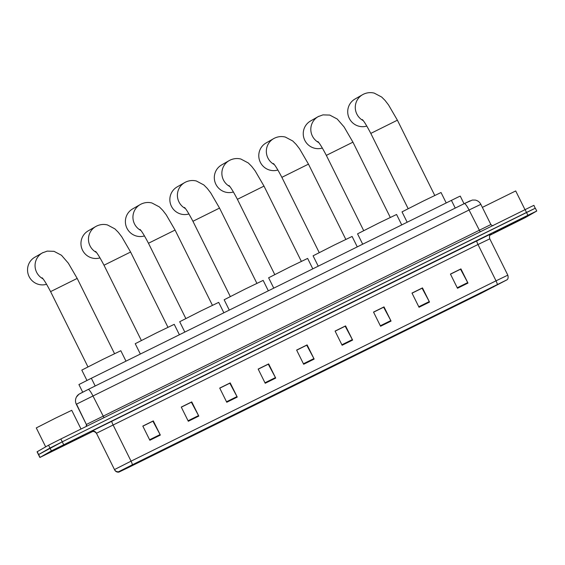 <?xml version="1.0" encoding="UTF-8"?>
<svg xmlns="http://www.w3.org/2000/svg" width="565" height="565" viewBox="0 0 565 565"><rect width="100%" height="100%" fill="white"/><g stroke="black" fill="none" stroke-linecap="round" stroke-linejoin="round"><path stroke-width="0.85" d="M82.702 392.188L78.916 384.56L91.346 378.253L457.721 197.263L460.249 196.097L464.042 203.739M535.189 208.294L533.932 205.356L531.411 206.522L60.851 438.991L48.569 445.199L37.064 451.802L39.875 457.481L92.766 431.462M489.813 235.28L525.245 217.631L536.75 211.028L527.901 215.286L51.387 450.877L49.981 448.038L38.625 454.543L62.256 441.83L49.981 448.038L48.569 445.199M527.901 215.286L526.495 212.447L62.256 441.83L535.345 208.195L526.495 212.447L525.09 209.608M104.017 417.662L92.907 395.86A7.917 1.377 -116.3 0 0 88.204 389.44L464.345 203.591A7.917 1.377 -116.3 0 1 469.049 210.003L76.529 404.137L86.367 424.485L490.879 224.545L480.843 204.332L469.049 210.003L480.165 231.805M79.142 394.088A7.917 7.917 -26.4 0 0 76.332 404.272L86.367 424.485A1.978 1.978 153.6 0 1 86.247 426.441L86.367 424.485M49.55 452.226L83.359 435.488L49.55 452.226M493.513 232.865L527.315 216.12L493.513 232.865M119.173 471.464L506.664 279.972L481.02 293.299L128.636 467.417L119.201 471.952L119.173 471.464M93.14 431.067L91.339 431.858A3.962 3.962 153.6 0 1 96.65 433.645L114.674 469.96A3.962 3.962 -26.4 0 0 118.918 472.093L480.97 293.327L506.946 279.845L132.323 464.811L118.897 471.598L118.925 472.093C117.04 472.326 115.62 471.613 114.674 469.96L96.65 433.645C94.355 430.205 90.852 431.914 91.791 431.681L91.904 431.632M450.489 274.173L460.546 269.201L467.714 282.592A3.164 0.551 63.7 0 1 467.968 283.079L460.927 268.898L450.439 274.074L457.481 288.263L467.968 283.079M450.453 274.11L460.927 268.898M412.033 293.179L422.097 288.207L429.259 301.59A3.164 0.551 63.7 0 1 429.513 302.077L422.472 287.896L411.984 293.08L419.025 307.261L429.513 302.077M411.998 293.108L422.472 287.896M373.578 312.177L383.642 307.205L390.811 320.595A3.164 0.551 63.7 0 1 391.058 321.082L384.016 306.894L373.529 312.078L380.57 326.259L391.058 321.082M373.543 312.106L384.016 306.894M335.13 331.175L345.187 326.203L352.355 339.593A3.164 0.551 63.7 0 1 352.609 340.081L345.568 325.899L335.08 331.076L342.122 345.264L352.609 340.081M335.094 331.104L345.568 325.899M142.86 426.172L152.924 421.2L160.086 434.591A3.164 0.551 63.7 0 1 160.34 435.078L153.299 420.897L142.811 426.081L149.852 440.262L160.34 435.078M142.825 426.109L153.299 420.897M181.316 407.174L191.373 402.202L198.541 415.593A3.164 0.551 63.7 0 1 198.795 416.08L191.754 401.899L181.266 407.075L188.307 421.264L198.795 416.08M181.28 407.111L191.754 401.899M219.764 388.176L229.828 383.204L236.996 396.595A3.164 0.551 63.7 0 1 237.244 397.082L230.202 382.893L219.714 388.077L226.756 402.266L237.244 397.082M219.736 388.106L230.202 382.893M258.219 369.178L268.283 364.206L275.445 377.589A3.164 0.551 63.7 0 1 275.699 378.084L268.658 363.895L258.17 369.079L265.211 383.261L275.699 378.084M258.184 369.107L268.658 363.895M296.674 350.173L306.738 345.201L313.9 358.591A3.164 0.551 63.7 0 1 314.154 359.079L307.113 344.897L296.625 350.074L303.666 364.263L314.154 359.079M296.639 350.109L307.113 344.897M51.387 450.877L39.875 457.481M81.028 429.019L71.741 410.31L55.462 418.157L36.28 427.917L45.68 446.851M54.939 449.563L77.892 438.193L54.939 449.563M125.988 361.141L120.818 350.731L102.915 359.361L81.805 370.096L86.946 380.443M43.018 278.856A14.845 14.619 -119.8 0 1 42.361 252.908L34.832 257.223A14.845 14.619 60.2 0 0 46.605 284.273M179.402 334.748L174.232 324.338L156.328 332.969L135.226 343.704L140.353 354.036M96.431 252.463A14.845 14.619 -119.8 0 1 95.775 226.516L88.246 230.831A14.845 14.619 60.2 0 0 100.019 257.88M223.867 312.777L218.697 302.367L200.794 310.997L179.691 321.732L184.819 332.072M140.897 230.492A14.845 14.619 -119.8 0 1 140.24 204.544L132.711 208.859A14.845 14.619 60.2 0 0 144.492 235.916M268.333 290.805L263.163 280.395L245.259 289.026L224.157 299.761L229.284 310.1M185.362 208.52A14.845 14.619 -119.8 0 1 184.706 182.573L177.177 186.888A14.845 14.619 60.2 0 0 188.957 213.944M312.798 268.834L307.635 258.424L289.725 267.054L268.622 277.789L273.757 288.129M229.835 186.549A14.845 14.619 -119.8 0 1 229.171 160.601L221.642 164.916A14.845 14.619 60.2 0 0 233.423 191.973M357.264 246.863L352.101 236.453L334.19 245.09L313.088 255.818L318.222 266.157M274.3 164.577A14.845 14.619 -119.8 0 1 273.644 138.63L266.108 142.945A14.845 14.619 60.2 0 0 277.888 170.001M401.729 224.891L396.566 214.481L378.656 223.119L357.553 233.846L362.688 244.186M318.766 142.606A14.845 14.619 -119.8 0 1 318.109 116.665L310.573 120.974A14.845 14.619 60.2 0 0 322.354 148.03M446.202 202.92L441.032 192.51L423.121 201.147L402.019 211.875L407.153 222.215M363.231 120.635A14.845 14.619 -119.8 0 1 362.575 94.694L355.039 99.002A14.845 14.619 60.2 0 0 366.819 126.059M524.991 209.657L515.704 190.949L482.362 207.383M498.902 230.202L521.855 218.832L498.902 230.202M95.188 385.994L91.346 378.253M455.242 208.09L451.4 200.349M80.004 393.586L88.189 389.447A7.917 1.377 -116.3 0 1 88.204 389.44L464.331 203.598A7.917 1.377 -116.3 0 1 464.345 203.591L470.129 200.822M37.212 451.703L40.03 457.375M60.851 438.991L63.668 444.669M476.832 240.634A3.962 0.685 -116.3 0 0 477.99 244.518L96.46 433.256A3.962 3.962 153.6 0 0 91.149 431.476L491.077 233.839M489.784 238.847L477.99 244.518L496.021 280.833L507.815 275.162L489.784 238.847C488.605 234.27 491.557 233.811 491.162 233.79L491.112 233.818M118.728 471.711A3.962 3.962 -26.4 0 1 114.483 469.572L131.059 461.16A3.962 0.685 63.7 0 1 132.323 464.811M497.278 284.485A3.962 0.685 -116.3 0 0 496.021 280.833L131.059 461.16L113.035 424.852A3.962 0.685 -116.3 0 1 111.87 420.96M91.339 431.858L91.149 431.476M481.02 293.299L480.709 292.677M493.619 286.956L493.358 286.427M128.636 467.417L128.333 466.796M313.9 358.591L303.419 363.768M275.445 377.589L264.971 382.773M236.996 396.595L226.516 401.772M198.541 415.593L188.06 420.77M160.086 434.591L149.605 439.768M352.355 339.593L341.874 344.77M390.811 320.595L380.33 325.772M429.259 301.59L418.785 306.767M467.714 282.592L457.233 287.769M42.128 277.782C43.766 279.4 46.591 284.011 50.589 291.618L77.186 278.418L114.54 353.662M77.186 278.418L68.33 263.177L61.486 255.274L54.028 251.326L47.199 251.121L42.361 252.908A14.845 14.619 -119.8 0 1 43.138 252.499M95.542 251.39C97.18 253.007 100.005 257.619 104.002 265.225L130.6 252.025L167.953 327.269M130.6 252.025L121.75 236.784L118.304 232.307L114.9 228.882L107.442 224.934C103.748 224.023 100.139 224.404 96.615 226.071L95.775 226.516A14.845 14.619 -119.8 0 1 96.551 226.106M140.007 229.418C141.653 231.036 144.471 235.647 148.468 243.254L175.065 230.054L212.419 305.298M175.065 230.054L166.216 214.813L162.769 210.335L159.365 206.91L151.907 202.969C148.214 202.058 144.605 202.432 141.081 204.099L140.24 204.544A14.845 14.619 -119.8 0 1 141.017 204.135M184.472 207.447C186.118 209.064 188.936 213.676 192.933 221.282L219.538 208.082L256.884 283.326M219.538 208.082L210.681 192.842L207.235 188.364L203.831 184.939L196.373 180.998C192.679 180.087 189.07 180.461 185.546 182.128L184.706 182.573A14.845 14.619 -119.8 0 1 185.482 182.163M228.938 185.475C230.584 187.093 233.402 191.705 237.399 199.311L264.003 186.111L301.35 261.355M264.003 186.111L255.147 170.87L251.7 166.393L248.296 162.967L240.845 159.026C237.145 158.115 233.536 158.49 230.012 160.156L229.171 160.601A14.845 14.619 -119.8 0 1 229.955 160.192M273.404 163.511C275.049 165.121 277.867 169.733 281.871 177.339L308.469 164.14L345.815 239.383M308.469 164.14L299.612 148.899L296.166 144.421L292.762 140.996L285.311 137.055C281.617 136.144 278.001 136.518 274.484 138.185L273.644 138.63A14.845 14.619 -119.8 0 1 274.421 138.22M317.869 141.54C319.515 143.15 322.332 147.762 326.337 155.375L352.934 142.168L390.281 217.412M352.934 142.168L344.078 126.927L337.227 119.024L329.776 115.083L322.947 114.879L318.109 116.665A14.845 14.619 -119.8 0 1 318.886 116.249M362.334 119.568C363.98 121.178 366.798 125.79 370.802 133.404L397.4 120.197L434.753 195.441M397.4 120.197L388.543 104.956L385.104 100.478L381.693 97.053L374.242 93.112C370.548 92.201 366.939 92.575 363.415 94.242L362.575 94.694A14.845 14.619 -119.8 0 1 363.352 94.277M76.332 404.272C75.194 401.835 75.23 399.413 76.437 397.011L78.945 394.215L88.204 389.44M493.259 225.541C492.786 225.887 491.995 225.555 490.879 224.545M464.345 203.591L472.361 200.052L475.334 200.088C477.82 200.653 479.657 202.072 480.843 204.332M506.946 279.845C508.133 279.046 508.422 277.493 507.815 275.162M536.75 211.028L535.345 208.195M87.942 366.862L50.589 291.618M141.356 340.469L104.002 265.225M185.821 318.498L148.468 243.254M230.287 296.526L192.933 221.282M274.752 274.555L237.399 199.311M319.218 252.583L281.871 177.339M363.683 230.619L326.337 155.375M408.149 208.647L370.802 133.404"/></g></svg>
